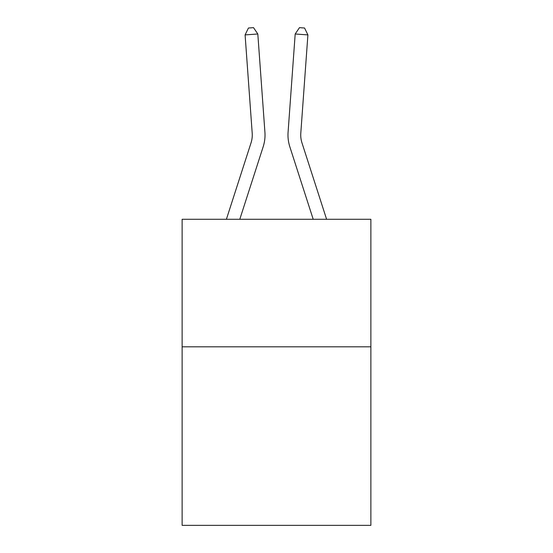<?xml version="1.0" encoding="UTF-8"?>
<svg xmlns="http://www.w3.org/2000/svg" width="553" height="553" viewBox="0 0 553 553"><rect width="100%" height="100%" fill="white"/><g stroke="black" fill="none" stroke-linecap="round" stroke-linejoin="round"><path stroke-width="0.83" d="M370.869 346.807L370.869 525.35L182.131 525.35L182.131 219.278L370.869 219.278L370.869 346.807L182.131 346.807M226.398 219.278L251.041 142.833A25.507 25.507 0 0 0 252.203 133.169L245.097 34.908L257.816 33.989L264.922 132.25A38.261 38.261 0 0 1 263.18 146.745L239.795 219.278M326.602 219.278L301.959 142.833A25.507 25.507 0 0 1 300.797 133.169L307.903 34.908L295.184 33.989L288.078 132.25A38.261 38.261 0 0 0 289.82 146.745L313.205 219.278M295.184 33.989L288.078 132.25L295.184 33.989L288.078 132.25L295.184 33.989L288.078 132.25L295.184 33.989L288.078 132.25L295.184 33.989L288.078 132.25L295.184 33.989L288.078 132.25L295.184 33.989L288.078 132.25L295.184 33.989L288.078 132.25L295.184 33.989L288.078 132.25L295.184 33.989L288.078 132.25L295.184 33.989L288.078 132.25L295.184 33.989L288.078 132.25L295.184 33.989L288.078 132.25L295.184 33.989L288.078 132.25L295.184 33.989L288.078 132.25L295.184 33.989L288.078 132.25L295.184 33.989L288.078 132.25L295.184 33.989L299.477 27.65L304.565 28.016L307.903 34.908M251.041 142.833A25.507 25.507 0 0 0 252.203 133.169A25.507 25.507 0 0 1 251.041 142.833A25.507 25.507 0 0 0 252.203 133.169A25.507 25.507 0 0 1 251.041 142.833A25.507 25.507 0 0 0 252.203 133.169A25.507 25.507 0 0 1 251.041 142.833A25.507 25.507 0 0 0 252.203 133.169A25.507 25.507 0 0 1 251.041 142.833A25.507 25.507 0 0 0 252.203 133.169A25.507 25.507 0 0 1 251.041 142.833A25.507 25.507 0 0 0 252.203 133.169A25.507 25.507 0 0 1 251.041 142.833A25.507 25.507 0 0 0 252.203 133.169A25.507 25.507 0 0 1 251.041 142.833A25.507 25.507 0 0 0 252.203 133.169A25.507 25.507 0 0 1 251.041 142.833A25.507 25.507 0 0 0 252.203 133.169A25.507 25.507 0 0 1 251.041 142.833A25.507 25.507 0 0 0 252.203 133.169A25.507 25.507 0 0 1 251.041 142.833A25.507 25.507 0 0 0 252.203 133.169A25.507 25.507 0 0 1 251.041 142.833A25.507 25.507 0 0 0 252.203 133.169A25.507 25.507 0 0 1 251.041 142.833M301.959 142.833A25.507 25.507 0 0 1 300.797 133.169A25.507 25.507 0 0 0 301.959 142.833A25.507 25.507 0 0 1 300.797 133.169A25.507 25.507 0 0 0 301.959 142.833A25.507 25.507 0 0 1 300.797 133.169A25.507 25.507 0 0 0 301.959 142.833A25.507 25.507 0 0 1 300.797 133.169M245.097 34.908L248.435 28.016L253.523 27.65L257.816 33.989"/></g></svg>
